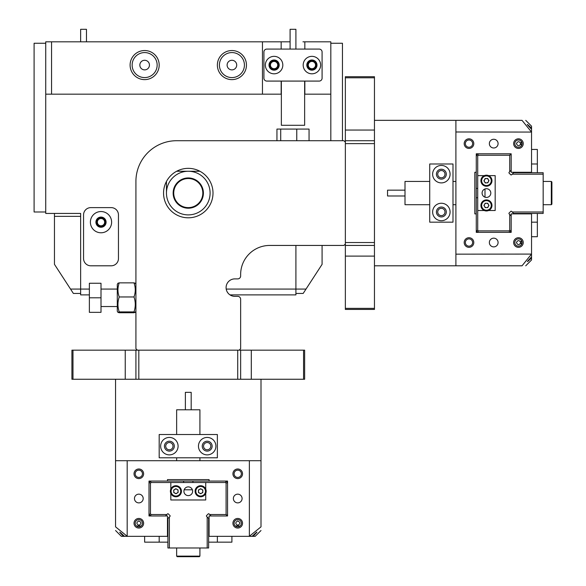 <?xml version="1.0" encoding="UTF-8"?>
<svg xmlns="http://www.w3.org/2000/svg" width="586" height="586" viewBox="0 0 586 586"><rect width="100%" height="100%" fill="white"/><g stroke="black" fill="none" stroke-linecap="round" stroke-linejoin="round"><path stroke-width="0.88" d="M90.391 222.167A10.621 10.621 0 0 1 101.004 211.546A10.621 10.621 0 0 1 111.626 222.167A10.621 10.621 0 0 1 101.004 232.781A10.621 10.621 0 0 1 90.391 222.167M106.095 222.167A5.091 5.091 0 0 0 101.004 217.076A5.091 5.091 0 0 0 95.914 222.167A5.091 5.091 0 0 0 101.004 227.258A5.091 5.091 0 0 0 106.095 222.167M118.46 258.529A7.274 7.274 0 0 1 111.186 265.802L90.823 265.802A7.274 7.274 0 0 1 83.556 258.529L83.556 214.894A7.274 7.274 0 0 1 90.823 207.62L111.186 207.62A7.274 7.274 0 0 1 118.46 214.894L118.46 258.529A7.274 7.274 0 0 1 111.186 265.802L90.823 265.802A7.274 7.274 0 0 1 83.556 258.529L83.556 214.894A7.274 7.274 0 0 1 90.823 207.62L111.186 207.62A7.274 7.274 0 0 1 118.46 214.894L118.46 258.529M345.359 308.368L374.454 308.368L374.454 309.437L345.359 309.437L345.359 243.981L343.909 245.439L269.728 245.439A29.088 29.088 0 0 0 240.641 274.526L240.641 275.984A2.908 2.908 0 0 1 237.726 278.892L234.818 278.892A8.724 8.724 0 0 0 226.101 287.235A8.724 8.724 0 0 0 234.063 296.311A8.724 8.724 0 0 1 229.998 294.89L295.908 294.89L295.908 245.439M374.454 308.368L374.454 245.439L345.359 245.439M374.454 242.531L345.359 242.531L345.359 143.621L374.454 143.621L374.454 245.439M345.359 243.981L345.359 140.713L374.454 140.713L374.454 77.784L345.359 77.784L345.359 76.715L374.454 76.715L374.454 77.784M345.359 140.713L345.359 77.784M374.454 140.713L374.454 143.621M71.917 350.164L71.917 379.252L71.917 350.164L137.366 350.164L135.915 348.707L135.915 181.44A40.727 40.727 0 0 1 176.642 140.713L343.909 140.713L345.359 142.171M72.986 350.164L72.986 379.252L115.552 379.252L115.552 526.843C115.552 531.744 115.552 531.744 115.552 526.843L127.184 536.256L127.184 460.706L115.552 460.706M115.552 379.252L135.915 379.252L135.915 350.164M138.823 379.252L138.823 350.164L237.726 350.164L237.726 379.252L135.915 379.252M137.366 350.164L240.641 350.164L240.641 379.252L251.306 379.252L251.306 350.164L304.639 350.164L304.639 379.252L304.639 350.164M240.641 350.164L251.306 350.164M251.306 379.252L303.57 379.252L303.57 350.164M304.639 379.252L303.57 379.252M240.641 379.252L237.726 379.252M72.986 379.252L71.917 379.252M45.737 211.986L34.098 211.986L34.098 43.261L45.737 43.261M188.274 208.206A15.126 15.126 0 0 1 173.148 193.08A15.126 15.126 0 0 1 188.274 177.946A15.126 15.126 0 0 1 203.401 193.08A15.126 15.126 0 0 1 188.274 208.206M188.274 178.532A14.547 14.547 0 0 0 173.734 193.08A14.547 14.547 0 0 0 188.274 207.62A14.547 14.547 0 0 0 202.822 193.08A14.547 14.547 0 0 0 188.274 178.532M199.914 171.259L188.274 171.259A21.814 21.814 0 0 0 166.461 193.08A21.814 21.814 0 0 0 188.274 214.894A21.814 21.814 0 0 0 210.096 193.08A21.814 21.814 0 0 0 188.274 171.259L176.642 171.259M166.461 193.08L166.461 181.916M234.818 296.348A8.724 8.724 0 0 1 234.063 296.311A8.724 8.724 0 0 0 234.818 296.348L237.726 296.348A2.908 2.908 0 0 1 240.641 299.256L240.641 348.707L239.183 350.164M188.274 168.35A24.729 24.729 0 0 0 163.553 193.08A24.729 24.729 0 0 0 188.274 217.802A24.729 24.729 0 0 0 213.004 193.08A24.729 24.729 0 0 0 188.274 168.35M54.461 216.351L54.461 213.436L80.641 213.436L80.641 216.351L54.461 216.351L54.461 264.345L73.375 293.44L80.641 293.44M70.532 289.074L80.641 289.074L80.641 213.436L45.737 213.436L45.737 41.811L262.455 41.811L262.455 94.17L281.163 94.17L281.163 81.08M274.094 73.807A8.724 8.724 0 0 0 282.818 65.083A8.724 8.724 0 0 0 274.094 56.351A8.724 8.724 0 0 0 265.363 65.083A8.724 8.724 0 0 0 274.094 73.807M311.906 73.807A8.724 8.724 0 0 0 320.637 65.083A8.724 8.724 0 0 0 311.906 56.351A8.724 8.724 0 0 0 303.182 65.083A8.724 8.724 0 0 0 311.906 73.807M311.906 59.992A5.091 5.091 0 0 1 316.997 65.083A5.091 5.091 0 0 1 311.906 70.174A5.091 5.091 0 0 1 306.815 65.083A5.091 5.091 0 0 1 311.906 59.992M274.094 59.992A5.091 5.091 0 0 1 279.185 65.083A5.091 5.091 0 0 1 274.094 70.174A5.091 5.091 0 0 1 269.003 65.083A5.091 5.091 0 0 1 274.094 59.992M319.18 49.078L266.82 49.078A2.908 2.908 0 0 0 263.912 51.993L263.912 78.172A2.908 2.908 0 0 0 266.82 81.08L319.18 81.08A2.908 2.908 0 0 0 322.088 78.172L322.088 51.993A2.908 2.908 0 0 0 319.18 49.078M80.722 29.3L86.464 29.3L86.464 41.811M304.639 81.08L304.639 125.294L281.361 125.294L281.361 81.08M290.092 49.078L290.092 29.3L295.908 29.3L295.908 49.078M278.526 65.083A4.439 4.439 0 0 0 274.094 60.644A4.439 4.439 0 0 0 269.655 65.083A4.439 4.439 0 0 0 274.094 69.514A4.439 4.439 0 0 0 278.526 65.083M277.727 65.083A3.633 3.633 0 0 0 274.094 61.442A3.633 3.633 0 0 0 270.454 65.083A3.633 3.633 0 0 0 274.094 68.716A3.633 3.633 0 0 0 277.727 65.083M316.345 65.083A4.439 4.439 0 0 0 311.906 60.644A4.439 4.439 0 0 0 307.474 65.083A4.439 4.439 0 0 0 311.906 69.514A4.439 4.439 0 0 0 316.345 65.083M315.546 65.083A3.633 3.633 0 0 0 311.906 61.442A3.633 3.633 0 0 0 308.273 65.083A3.633 3.633 0 0 0 311.906 68.716A3.633 3.633 0 0 0 315.546 65.083M96.646 222.167A4.366 4.366 0 0 1 101.004 217.802A4.366 4.366 0 0 1 105.37 222.167A4.366 4.366 0 0 1 101.004 226.533A4.366 4.366 0 0 1 96.646 222.167M104.645 222.167A3.633 3.633 0 0 0 101.004 218.527A3.633 3.633 0 0 0 97.371 222.167A3.633 3.633 0 0 0 101.004 225.8A3.633 3.633 0 0 0 104.645 222.167M217.369 65.083A14.547 14.547 0 0 1 231.91 50.535A14.547 14.547 0 0 1 246.457 65.083A14.547 14.547 0 0 1 231.91 79.623A14.547 14.547 0 0 1 217.369 65.083M244.421 65.083A12.511 12.511 0 0 0 231.91 52.572A12.511 12.511 0 0 0 219.406 65.083A12.511 12.511 0 0 0 231.91 77.586A12.511 12.511 0 0 0 244.421 65.083M130.099 65.083A14.547 14.547 0 0 1 144.639 50.535A14.547 14.547 0 0 1 159.187 65.083A14.547 14.547 0 0 1 144.639 79.623A14.547 14.547 0 0 1 130.099 65.083M157.151 65.083A12.511 12.511 0 0 0 144.639 52.572A12.511 12.511 0 0 0 132.136 65.083A12.511 12.511 0 0 0 144.639 77.586A12.511 12.511 0 0 0 157.151 65.083M227.112 65.083A4.798 4.798 0 0 1 231.91 60.277A4.798 4.798 0 0 1 236.707 65.083A4.798 4.798 0 0 1 231.91 69.881A4.798 4.798 0 0 1 227.112 65.083M149.445 65.083A4.798 4.798 0 0 0 144.639 60.277A4.798 4.798 0 0 0 139.842 65.083A4.798 4.798 0 0 0 144.639 69.881A4.798 4.798 0 0 0 149.445 65.083M89.372 294.89L80.641 294.89L80.641 289.074L89.372 289.074M226.218 289.074L306.017 289.074L322.088 264.345L322.088 245.439M330.819 140.713L330.819 94.17L304.639 94.17M51.553 41.811L51.553 94.17L262.455 94.17M51.553 94.17L45.737 94.17M290.092 41.811L262.455 41.811M330.819 94.17L330.819 41.811L302.955 41.811M101.898 225.691L101.012 225.8M304.837 41.811L304.837 49.078M304.837 81.08L304.837 94.17M281.163 49.078L281.163 41.811M330.819 43.261L342.451 43.261L342.451 140.713M306.017 289.074L303.182 293.44L295.908 293.44M135.915 348.707L135.915 311.254L135.271 312.36L133.989 312.748L119.229 312.748L117.94 312.36L119.229 311.906C117.522 306.939 117.522 301.951 119.229 296.963L133.989 296.963C135.688 301.929 135.688 306.91 133.989 311.906L135.271 312.36M276.944 140.713L276.944 129.081L296.765 129.081L296.765 140.713M280.709 129.081L280.709 140.713M296.765 129.081L309.056 129.081L309.056 140.713M89.372 297.798L89.372 312.345L101.004 312.345L101.004 283.258L89.372 283.258L89.372 297.798L101.004 297.798M135.285 312.345L135.915 312.345M90.896 94.17L76.473 94.17M117.94 312.36L117.295 311.254L117.295 284.349L117.94 283.236L119.229 282.855L133.989 282.855C135.688 287.543 135.688 292.246 133.989 296.963M135.915 284.349L135.271 283.236L133.989 282.855M119.229 311.906L133.989 311.906M119.229 296.963C117.522 292.268 117.522 287.565 119.229 282.855M450.085 174.167A8.724 8.724 0 0 0 441.361 165.442A8.724 8.724 0 0 0 432.629 174.167A8.724 8.724 0 0 0 441.361 182.898A8.724 8.724 0 0 0 450.085 174.167M446.305 174.167A4.944 4.944 0 0 0 441.361 169.222A4.944 4.944 0 0 0 436.416 174.167A4.944 4.944 0 0 0 441.361 179.111A4.944 4.944 0 0 0 446.305 174.167M446.305 211.986A4.944 4.944 0 0 0 441.361 207.041A4.944 4.944 0 0 0 436.416 211.986A4.944 4.944 0 0 0 441.361 216.93A4.944 4.944 0 0 0 446.305 211.986M450.085 211.986A8.724 8.724 0 0 0 441.361 203.254A8.724 8.724 0 0 0 432.629 211.986A8.724 8.724 0 0 0 441.361 220.71A8.724 8.724 0 0 0 450.085 211.986M429.721 222.167L452.993 222.167L452.993 163.985L429.721 163.985L429.721 222.167M551.902 182.019L551.902 204.133L551.316 204.712L551.316 181.44L551.902 182.019L551.316 181.44L543.171 181.44M404.999 195.988L387.544 195.988L387.544 190.164L404.999 190.164M429.721 204.712L404.999 204.712L404.999 181.44L429.721 181.44M523.247 242.531A4.798 4.798 0 0 1 518.449 247.329A4.798 4.798 0 0 1 513.644 242.531A4.798 4.798 0 0 1 518.449 237.726A4.798 4.798 0 0 1 523.247 242.531M514.808 242.531A3.633 3.633 0 0 0 518.449 246.164A3.633 3.633 0 0 0 522.082 242.531A3.633 3.633 0 0 0 518.449 238.89A3.633 3.633 0 0 0 514.808 242.531M523.247 143.621A4.798 4.798 0 0 1 518.449 148.426A4.798 4.798 0 0 1 513.644 143.621A4.798 4.798 0 0 1 518.449 138.823A4.798 4.798 0 0 1 523.247 143.621M514.808 143.621A3.633 3.633 0 0 0 518.449 147.262A3.633 3.633 0 0 0 522.082 143.621A3.633 3.633 0 0 0 518.449 139.988A3.633 3.633 0 0 0 514.808 143.621M473.796 143.621A4.798 4.798 0 0 1 468.99 148.426A4.798 4.798 0 0 1 464.193 143.621A4.798 4.798 0 0 1 468.99 138.823A4.798 4.798 0 0 1 473.796 143.621M465.357 143.621A3.633 3.633 0 0 0 468.99 147.262A3.633 3.633 0 0 0 472.631 143.621A3.633 3.633 0 0 0 468.99 139.988A3.633 3.633 0 0 0 465.357 143.621M473.796 242.531A4.798 4.798 0 0 1 468.99 247.329A4.798 4.798 0 0 1 464.193 242.531A4.798 4.798 0 0 1 468.99 237.726A4.798 4.798 0 0 1 473.796 242.531M465.357 242.531A3.633 3.633 0 0 0 468.99 246.164A3.633 3.633 0 0 0 472.631 242.531A3.633 3.633 0 0 0 468.99 238.89A3.633 3.633 0 0 0 465.357 242.531M521.357 244.714L520.873 242.531L521.357 240.348M520.742 242.531C519.299 245.351 517.848 245.351 516.398 242.531C517.841 239.974 519.291 239.974 520.742 242.531M521.357 145.804L520.873 143.621L521.357 141.438M520.742 143.621C519.299 146.449 517.848 146.449 516.398 143.621C517.841 141.065 519.291 141.065 520.742 143.621M489.354 143.621A4.366 4.366 0 0 0 493.72 147.987A4.366 4.366 0 0 0 498.085 143.621A4.366 4.366 0 0 0 493.72 139.263A4.366 4.366 0 0 0 489.354 143.621M489.354 242.531A4.366 4.366 0 0 0 493.72 246.889A4.366 4.366 0 0 0 498.085 242.531A4.366 4.366 0 0 0 493.72 238.165A4.366 4.366 0 0 0 489.354 242.531M437.72 211.986A3.633 3.633 0 0 0 441.361 215.619A3.633 3.633 0 0 0 444.994 211.986A3.633 3.633 0 0 0 441.361 208.345A3.633 3.633 0 0 0 437.72 211.986M437.72 174.167A3.633 3.633 0 0 0 441.361 177.807A3.633 3.633 0 0 0 444.994 174.167A3.633 3.633 0 0 0 441.361 170.533A3.633 3.633 0 0 0 437.72 174.167M530.608 258.814L531.539 257.935L531.539 213.875L511.175 213.875L511.175 232.349L476.264 232.349L476.264 197.731L477.722 197.731M525.723 265.802L531.539 259.986L531.539 257.935L527.649 261.488M531.539 257.935C526.016 263.136 526.016 262.784 531.539 256.895M527.964 261.231L528.506 260.763M528.565 260.704L530.418 258.997M525.723 120.35L531.539 126.166L531.539 172.277L511.175 172.277L511.175 153.803L476.264 153.803L476.264 172.277L474.814 172.277L474.814 213.875L476.264 213.875M531.539 254.082L455.901 254.163L455.901 131.989L531.539 132.07M374.454 120.35L522.038 120.35C526.946 120.35 526.946 120.35 522.038 120.35L531.458 131.989M455.901 131.989L455.901 120.35M455.901 254.163L455.901 265.802L522.038 265.802C526.946 265.802 526.946 265.802 522.038 265.802L531.458 254.163M374.454 265.802L455.901 265.802M531.539 129.257C526.016 123.368 526.016 123.023 531.539 128.217L529.839 126.62M527.283 124.422L531.539 128.217M528.052 124.994L527.598 124.62M531.539 149.445L537.355 149.445L537.355 172.716M531.539 172.277L531.539 172.716M531.539 213.436L531.539 213.875M537.355 213.436L537.355 236.707L531.539 236.707M484.292 210.528L477.722 210.528L477.722 230.291L478.323 230.891L509.117 230.891L509.717 230.291L509.717 214.454L509.117 213.853A0.579 0.579 0 0 1 509.117 213.026L509.717 212.425M543.171 211.986L543.171 213.436L513.644 213.436L512.186 211.986L543.171 211.986L543.171 172.716L513.644 172.716L511.585 174.767A0.579 0.579 0 0 1 510.765 174.767L509.117 173.126A0.579 0.579 0 0 1 509.117 172.299L511.175 170.248M512.186 211.986L511.585 211.385A0.579 0.579 0 0 0 510.765 211.385L510.157 211.986M509.717 214.454L511.175 215.904M509.117 230.891L509.717 232.349L511.175 230.891L509.717 230.291M511.175 155.261L509.717 153.803M477.722 230.291L476.264 230.891L477.722 232.349L478.323 230.891M477.722 155.861L478.323 155.261L477.722 153.803L476.264 155.261L477.722 155.861L477.722 175.624L484.292 175.624M477.722 188.421L476.264 188.421L476.264 197.731M476.264 188.421L476.264 172.277M543.171 174.167L512.186 174.167M510.157 174.167L509.717 173.727M509.717 171.698L509.717 155.261L478.323 155.261M510.45 154.536L509.717 155.261M484.996 188.963L484.996 197.189M486.446 197.438A4.366 4.366 0 0 0 490.812 193.08A4.366 4.366 0 0 0 486.446 188.714A4.366 4.366 0 0 0 482.088 193.08A4.366 4.366 0 0 0 486.446 197.438M488.599 175.624L495.177 175.624L495.177 210.528L488.599 210.528M477.722 210.528L477.722 175.624M489.017 175.822A5.53 5.53 0 0 1 491.339 183.279A5.53 5.53 0 0 1 483.882 185.608A5.53 5.53 0 0 1 481.553 178.144A5.53 5.53 0 0 1 489.017 175.822M485.435 182.642A2.183 2.183 0 0 1 486.358 178.532A2.183 2.183 0 0 1 488.38 181.726A2.183 2.183 0 0 1 485.435 182.642M485.098 178.584L487.618 178.481L488.966 180.613L487.794 182.839L485.281 182.942L483.933 180.818L485.098 178.584M489.237 210.213A5.53 5.53 0 0 1 481.677 208.228A5.53 5.53 0 0 1 483.662 200.668A5.53 5.53 0 0 1 491.222 202.653A5.53 5.53 0 0 1 489.237 210.213M485.347 203.554A2.183 2.183 0 0 1 488.343 206.521A2.183 2.183 0 0 1 484.563 206.543A2.183 2.183 0 0 1 485.347 203.554M488.966 205.43L487.72 207.612L485.201 207.627L483.926 205.452L485.179 203.261L487.698 203.254L488.966 205.43M169.369 437.434A8.724 8.724 0 0 0 160.645 446.158A8.724 8.724 0 0 0 169.369 454.883A8.724 8.724 0 0 0 178.093 446.158A8.724 8.724 0 0 0 169.369 437.434M169.369 441.214A4.944 4.944 0 0 0 164.424 446.158A4.944 4.944 0 0 0 169.369 451.103A4.944 4.944 0 0 0 174.313 446.158A4.944 4.944 0 0 0 169.369 441.214M207.188 441.214A4.944 4.944 0 0 0 202.236 446.158A4.944 4.944 0 0 0 207.188 451.103A4.944 4.944 0 0 0 212.132 446.158A4.944 4.944 0 0 0 207.188 441.214M207.188 437.434A8.724 8.724 0 0 0 198.456 446.158A8.724 8.724 0 0 0 207.188 454.883A8.724 8.724 0 0 0 215.912 446.158A8.724 8.724 0 0 0 207.188 437.434M217.369 457.798L217.369 434.519L159.187 434.519L159.187 457.798L217.369 457.798M185.366 409.797L185.366 392.342L191.183 392.342L191.183 409.797M176.642 434.519L176.642 409.797L199.914 409.797L199.914 434.519M237.726 518.449A4.798 4.798 0 0 1 242.531 523.247A4.798 4.798 0 0 1 237.726 528.045A4.798 4.798 0 0 1 232.928 523.247A4.798 4.798 0 0 1 237.726 518.449M237.726 526.88A3.633 3.633 0 0 0 241.366 523.247A3.633 3.633 0 0 0 237.726 519.614A3.633 3.633 0 0 0 234.092 523.247A3.633 3.633 0 0 0 237.726 526.88M138.823 518.449A4.798 4.798 0 0 1 143.621 523.247A4.798 4.798 0 0 1 138.823 528.045A4.798 4.798 0 0 1 134.026 523.247A4.798 4.798 0 0 1 138.823 518.449M138.823 526.88A3.633 3.633 0 0 0 142.457 523.247A3.633 3.633 0 0 0 138.823 519.614A3.633 3.633 0 0 0 135.19 523.247A3.633 3.633 0 0 0 138.823 526.88M138.823 468.99A4.798 4.798 0 0 1 143.621 473.796A4.798 4.798 0 0 1 138.823 478.594A4.798 4.798 0 0 1 134.026 473.796A4.798 4.798 0 0 1 138.823 468.99M138.823 477.429A3.633 3.633 0 0 0 142.457 473.796A3.633 3.633 0 0 0 138.823 470.155A3.633 3.633 0 0 0 135.19 473.796A3.633 3.633 0 0 0 138.823 477.429M237.726 468.99A4.798 4.798 0 0 1 242.531 473.796A4.798 4.798 0 0 1 237.726 478.594A4.798 4.798 0 0 1 232.928 473.796A4.798 4.798 0 0 1 237.726 468.99M237.726 477.429A3.633 3.633 0 0 0 241.366 473.796A3.633 3.633 0 0 0 237.726 470.155A3.633 3.633 0 0 0 234.092 473.796A3.633 3.633 0 0 0 237.726 477.429M235.55 526.155L237.726 525.671L239.908 526.155M237.726 520.954C240.553 522.397 240.553 523.847 237.726 525.298C235.176 523.847 235.176 522.404 237.726 520.954M136.641 526.155L138.823 525.671L141.006 526.155M138.823 520.954C141.651 522.397 141.651 523.847 138.823 525.298C136.267 523.847 136.267 522.404 138.823 520.954M138.823 502.883A4.366 4.366 0 0 0 143.189 498.518A4.366 4.366 0 0 0 138.823 494.159A4.366 4.366 0 0 0 134.458 498.518A4.366 4.366 0 0 0 138.823 502.883M237.726 502.883A4.366 4.366 0 0 0 242.091 498.518A4.366 4.366 0 0 0 237.726 494.159A4.366 4.366 0 0 0 233.367 498.518A4.366 4.366 0 0 0 237.726 502.883M207.188 449.792A3.633 3.633 0 0 0 210.821 446.158A3.633 3.633 0 0 0 207.188 442.525A3.633 3.633 0 0 0 203.547 446.158A3.633 3.633 0 0 0 207.188 449.792M169.369 449.792A3.633 3.633 0 0 0 173.002 446.158A3.633 3.633 0 0 0 169.369 442.525A3.633 3.633 0 0 0 165.728 446.158A3.633 3.633 0 0 0 169.369 449.792M192.933 482.52L192.933 481.069L227.551 481.069L227.551 515.973L209.077 515.973L209.077 536.337L252.097 536.337C257.986 530.821 258.331 530.821 253.13 536.337L254.734 534.644M256.36 532.85L256.734 532.396M256.932 532.081L253.13 536.337L255.181 536.337L261.004 530.52M252.097 536.337L253.13 536.337M127.184 460.706L261.004 460.706L261.004 526.843C261.004 531.744 261.004 531.744 261.004 526.843L249.284 536.337M209.077 481.069L209.077 479.612L167.479 479.612L167.479 481.069L149.005 481.069L149.005 515.973L167.479 515.973L167.479 536.337L121.368 536.337L115.552 530.52M249.365 460.706L249.365 536.256M261.004 379.252L261.004 460.706M122.54 535.406L119.859 532.447M120.123 532.762L120.591 533.304M120.65 533.363L122.357 535.216M123.419 536.337C118.218 530.821 118.562 530.821 124.452 536.337M199.914 556.121L199.328 556.7L177.221 556.7L176.642 556.121L199.914 556.121L199.914 547.976M231.91 536.337L231.91 542.153L208.638 542.153M167.911 542.153L144.639 542.153L144.639 536.337L144.639 542.153M209.077 536.337L208.638 536.337M167.911 536.337L167.479 536.337M170.819 489.098L170.819 482.52L151.063 482.52L150.463 483.12L150.463 513.915L151.063 514.523L166.9 514.523L167.501 513.915A0.579 0.579 0 0 1 168.321 513.915L168.929 514.523M169.369 547.976L167.911 547.976L167.911 518.442L169.369 516.991L169.369 547.976L208.638 547.976L208.638 518.442L206.58 516.383A0.579 0.579 0 0 1 206.58 515.563L208.228 513.915A0.579 0.579 0 0 1 209.048 513.915L211.107 515.973M167.479 481.069L183.623 481.069L183.623 482.52M169.369 516.991L169.969 516.383A0.579 0.579 0 0 0 169.969 515.563L169.369 514.962M166.9 514.523L165.442 515.973M150.463 513.915L149.005 514.523L150.463 515.973L151.063 514.523M226.093 515.973L227.551 514.523M151.063 482.52L150.463 481.069L149.005 482.52L150.463 483.12M225.493 482.52L226.093 483.12L227.551 482.52L226.093 481.069L225.493 482.52L205.73 482.52L205.73 489.098M192.933 481.069L183.623 481.069M207.188 547.976L207.188 516.991M207.188 514.962L207.627 514.523M209.656 514.523L226.093 514.523L226.093 483.12M226.819 515.248L226.093 514.523M192.391 489.793L184.165 489.793M192.64 491.251A4.366 4.366 0 0 0 188.274 486.885A4.366 4.366 0 0 0 183.916 491.251A4.366 4.366 0 0 0 188.274 495.61A4.366 4.366 0 0 0 192.64 491.251M205.73 493.397L205.73 499.975L170.819 499.975L170.819 493.397M170.819 482.52L205.73 482.52M171.017 488.68A5.53 5.53 0 0 1 178.481 486.351A5.53 5.53 0 0 1 180.81 493.815A5.53 5.53 0 0 1 173.346 496.144A5.53 5.53 0 0 1 171.017 488.68M177.844 492.262A2.183 2.183 0 0 1 173.734 491.339A2.183 2.183 0 0 1 176.928 489.317A2.183 2.183 0 0 1 177.844 492.262M173.786 492.592L173.683 490.079L175.815 488.731L178.041 489.903L178.144 492.416L176.012 493.764L173.786 492.592M205.415 488.46A5.53 5.53 0 0 1 203.43 496.02A5.53 5.53 0 0 1 195.863 494.035A5.53 5.53 0 0 1 197.856 486.475A5.53 5.53 0 0 1 205.415 488.46M198.757 492.35A2.183 2.183 0 0 1 201.723 489.354A2.183 2.183 0 0 1 201.738 493.134A2.183 2.183 0 0 1 198.757 492.35M200.624 488.731L202.815 489.977L202.829 492.496L200.654 493.764L198.464 492.518L198.449 489.999L200.624 488.731M374.454 256.104L345.359 256.104M374.454 130.048L345.359 130.048M125.243 379.252L125.243 350.164M531.539 222.167L537.355 222.167M537.355 163.985L531.539 163.985M484.219 184.964A4.798 4.798 0 0 0 490.702 182.942A4.798 4.798 0 0 0 488.68 176.459A4.798 4.798 0 0 0 482.197 178.481A4.798 4.798 0 0 0 484.219 184.964M484.029 201.291A4.798 4.798 0 0 0 482.3 207.862A4.798 4.798 0 0 0 488.87 209.583A4.798 4.798 0 0 0 490.592 203.02A4.798 4.798 0 0 0 484.029 201.291M217.369 542.153L217.369 536.337M159.187 536.337L159.187 542.153M180.166 493.478A4.798 4.798 0 0 0 178.144 486.995A4.798 4.798 0 0 0 171.661 489.017A4.798 4.798 0 0 0 173.683 495.5A4.798 4.798 0 0 0 180.166 493.478M196.493 493.668A4.798 4.798 0 0 0 203.056 495.39A4.798 4.798 0 0 0 204.785 488.827A4.798 4.798 0 0 0 198.222 487.105A4.798 4.798 0 0 0 196.493 493.668M80.641 29.3L80.641 41.811M117.295 306.529L101.004 306.529M117.295 289.074L101.004 289.074M543.171 204.712L551.316 204.712L551.902 204.133L551.316 204.712M455.901 204.712L452.993 204.712M455.901 181.44L452.993 181.44M199.914 460.706L199.914 457.798M176.642 460.706L176.642 457.798M176.642 547.976L176.642 556.121"/></g></svg>

